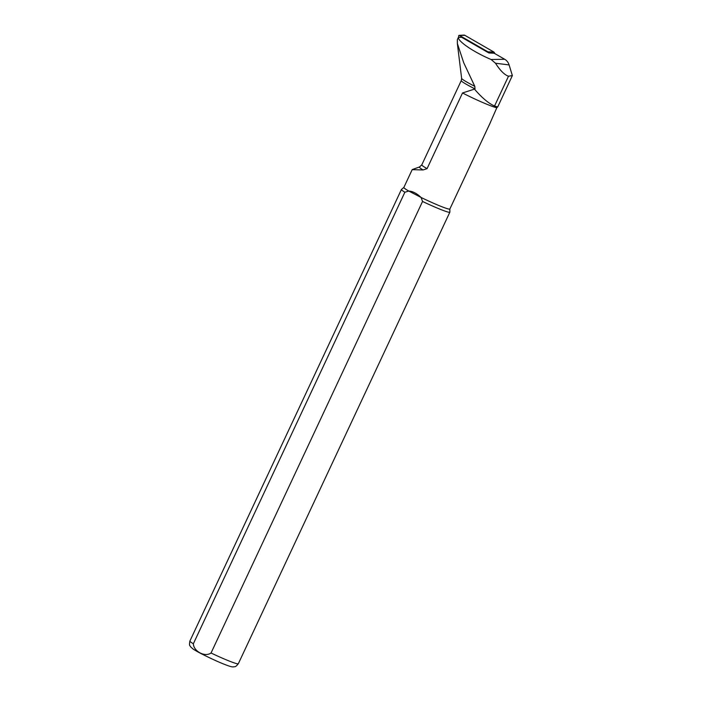 <?xml version="1.0" encoding="UTF-8"?>
<svg xmlns="http://www.w3.org/2000/svg" width="702" height="702" viewBox="0 0 702 702"><rect width="100%" height="100%" fill="white"/><g stroke="black" fill="none" stroke-linecap="round" stroke-linejoin="round"><path stroke-width="1.05" d="M474.763 89.47C482.195 98.034 488.794 103.536 494.541 106.002A25.939 1.816 25.1 0 0 497.771 106.853L496.841 107.687A25.404 1.781 -154.9 0 1 462.521 92.962L475.017 88.935L474.798 86.346L463.715 62.741L457.353 43.48L457.344 39.742L458.371 37.364C457.792 41.33 473.938 52.255 491.067 59.486L495.489 63.224C500.193 70.569 504.527 74.895 508.502 76.211L512.363 75.57L509.108 64.926A10.495 9.696 105.4 0 0 504.72 59.293L494.19 53.229L488.864 52.966L461.67 37.311A1.65 1.518 105.4 0 0 460.889 37.127L458.371 37.364L461.67 37.311M496.841 107.687L489.777 123.798M449.868 208.968A25.404 1.781 -154.9 0 1 449.85 209.029L449.868 212.118A26.737 1.869 -154.9 0 1 449.85 212.188A26.737 1.869 -154.9 0 1 422.551 201.456L211.039 653C204.993 657.37 193.682 651.456 193.348 643.778L404.87 192.234L408.757 191.041A25.404 1.781 -154.9 0 1 403.843 187.478L412.188 169.656L423.069 169.963L427.062 168.655L462.521 92.962M490.233 122.832L449.85 209.029A25.404 1.781 -154.9 0 1 421.095 197.473L408.757 191.041C412.741 191.286 416.856 193.436 421.095 197.473L422.551 201.456M404.87 192.234A26.737 1.869 -154.9 0 1 401.421 189.496A26.737 1.869 -154.9 0 1 401.456 189.443L403.861 187.452M497.771 106.853L512.363 75.57M459.441 35.416A0.579 0.535 -74.6 0 0 459.169 35.354L463.873 35.1A2.141 1.974 105.4 0 1 464.891 35.346L459.441 35.416L487.916 51.816L494.015 52.115L464.891 35.346M494.015 52.115L494.998 53.694M459.169 35.354A0.579 0.535 -74.6 0 0 458.643 35.995L458.739 37.241M488.803 52.94L487.916 51.816M491.067 59.486L504.72 59.293M474.798 86.346A27.387 1.922 -154.9 0 1 461.626 78.361L457.353 43.48M495.489 63.224L509.108 64.926M475.017 88.935A26.737 1.869 -154.9 0 1 461.267 80.598L461.626 78.361M449.85 212.188L238.329 663.732A26.737 1.869 -154.9 0 1 211.039 653M193.348 643.778A26.737 1.869 -154.9 0 1 189.9 641.04L401.421 189.496M423.069 169.963A27.992 1.957 -154.9 0 1 419.506 166.962L421.797 164.847L461.267 80.598M427.062 168.655A26.737 1.869 -154.9 0 1 421.797 164.847M508.502 76.211L494.541 106.002M238.329 663.732C234.863 667.953 235.03 666.286 233.52 666.9C232.459 666.786 232.081 667.821 216.918 661.187C204.923 655.729 196.937 651.649 192.962 648.938L190.567 646.796C190.066 645.243 188.882 646.445 189.9 641.04M419.506 166.962L412.399 169.507"/></g></svg>
